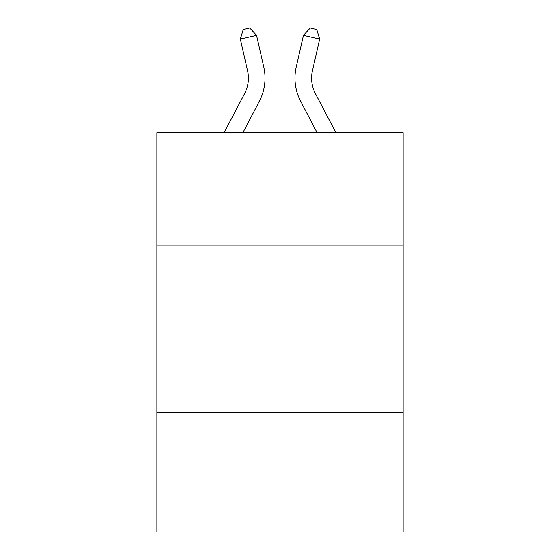 <?xml version="1.0" encoding="UTF-8"?>
<svg xmlns="http://www.w3.org/2000/svg" width="560" height="560" viewBox="0 0 560 560"><rect width="100%" height="100%" fill="white"/><g stroke="black" fill="none" stroke-linecap="round" stroke-linejoin="round"><path stroke-width="0.84" d="M403.116 245.84L403.116 132.706L156.884 132.706L156.884 245.84L403.116 245.84L403.116 532L156.884 532L156.884 245.84M403.116 412.209L156.884 412.209M244.587 93.576A33.278 33.278 -58.1 0 0 247.555 70.742A33.278 33.278 -58.1 0 1 244.587 93.576A33.278 33.278 -58.1 0 0 247.555 70.742A33.278 33.278 -58.1 0 1 244.587 93.576A33.278 33.278 -58.1 0 0 247.555 70.742A33.278 33.278 -58.1 0 1 244.587 93.576A33.278 33.278 -58.1 0 0 247.555 70.742A33.278 33.278 -58.1 0 1 244.587 93.576A33.278 33.278 -58.1 0 0 247.555 70.742A33.278 33.278 -58.1 0 1 244.587 93.576A33.278 33.278 -58.1 0 0 247.555 70.742A33.278 33.278 -58.1 0 1 244.587 93.576A33.278 33.278 -58.1 0 0 247.555 70.742A33.278 33.278 -58.1 0 1 244.587 93.576A33.278 33.278 -58.1 0 0 247.555 70.742A33.278 33.278 -58.1 0 1 244.587 93.576A33.278 33.278 -58.1 0 0 247.555 70.742A33.278 33.278 -58.1 0 1 244.587 93.576A33.278 33.278 -58.1 0 0 247.555 70.742A33.278 33.278 -58.1 0 1 244.587 93.576A33.278 33.278 -58.1 0 0 247.555 70.742A33.278 33.278 -58.1 0 1 244.587 93.576A33.278 33.278 -58.1 0 0 247.555 70.742A33.278 33.278 -58.1 0 1 244.587 93.576A33.278 33.278 -58.1 0 0 247.555 70.742A33.278 33.278 -58.1 0 1 244.587 93.576A33.278 33.278 -58.1 0 0 247.555 70.742A33.278 33.278 -58.1 0 1 244.587 93.576A33.278 33.278 -58.1 0 0 247.555 70.742A33.278 33.278 -58.1 0 1 244.587 93.576A33.278 33.278 -58.1 0 0 247.555 70.742A33.278 33.278 -58.1 0 1 244.587 93.576A33.278 33.278 -58.1 0 0 247.555 70.742A33.278 33.278 -58.1 0 1 244.587 93.576A33.278 33.278 -58.1 0 0 247.555 70.742A33.278 33.278 -58.1 0 1 244.587 93.576A33.278 33.278 -58.1 0 0 247.555 70.742A33.278 33.278 -58.1 0 1 244.587 93.576A33.278 33.278 -58.1 0 0 247.555 70.742A33.278 33.278 -58.1 0 1 244.587 93.576A33.278 33.278 -58.1 0 0 247.555 70.742A33.278 33.278 -58.1 0 1 244.587 93.576L224.091 132.706L244.587 93.576A33.278 33.278 -49.8 0 0 247.555 70.742L240.331 39.025L243.271 29.477L249.76 28L256.55 35.329L263.781 67.046A49.91 49.91 121.9 0 1 259.329 101.297L242.872 132.706L259.329 101.297M315.413 93.576A33.278 33.278 58.1 0 1 312.445 70.742A33.278 33.278 58.1 0 0 315.413 93.576A33.278 33.278 58.1 0 1 312.445 70.742A33.278 33.278 58.1 0 0 315.413 93.576A33.278 33.278 58.1 0 1 312.445 70.742A33.278 33.278 58.1 0 0 315.413 93.576A33.278 33.278 58.1 0 1 312.445 70.742A33.278 33.278 58.1 0 0 315.413 93.576A33.278 33.278 58.1 0 1 312.445 70.742A33.278 33.278 58.1 0 0 315.413 93.576A33.278 33.278 58.1 0 1 312.445 70.742A33.278 33.278 58.1 0 0 315.413 93.576A33.278 33.278 58.1 0 1 312.445 70.742A33.278 33.278 58.1 0 0 315.413 93.576A33.278 33.278 58.1 0 1 312.445 70.742A33.278 33.278 58.1 0 0 315.413 93.576A33.278 33.278 58.1 0 1 312.445 70.742A33.278 33.278 58.1 0 0 315.413 93.576A33.278 33.278 58.1 0 1 312.445 70.742A33.278 33.278 58.1 0 0 315.413 93.576A33.278 33.278 58.1 0 1 312.445 70.742A33.278 33.278 58.1 0 0 315.413 93.576A33.278 33.278 58.1 0 1 312.445 70.742A33.278 33.278 58.1 0 0 315.413 93.576A33.278 33.278 58.1 0 1 312.445 70.742A33.278 33.278 58.1 0 0 315.413 93.576A33.278 33.278 58.1 0 1 312.445 70.742A33.278 33.278 58.1 0 0 315.413 93.576A33.278 33.278 58.1 0 1 312.445 70.742A33.278 33.278 58.1 0 0 315.413 93.576A33.278 33.278 58.1 0 1 312.445 70.742A33.278 33.278 58.1 0 0 315.413 93.576A33.278 33.278 58.1 0 1 312.445 70.742A33.278 33.278 58.1 0 0 315.413 93.576A33.278 33.278 58.1 0 1 312.445 70.742A33.278 33.278 58.1 0 0 315.413 93.576A33.278 33.278 58.1 0 1 312.445 70.742A33.278 33.278 58.1 0 0 315.413 93.576A33.278 33.278 58.1 0 1 312.445 70.742A33.278 33.278 58.1 0 0 315.413 93.576A33.278 33.278 58.1 0 1 312.445 70.742A33.278 33.278 58.1 0 0 315.413 93.576L335.909 132.706L315.413 93.576A33.278 33.278 49.8 0 1 312.445 70.742L319.669 39.025L303.45 35.329L296.219 67.046A49.91 49.91 -121.9 0 0 300.671 101.297L317.128 132.706L300.671 101.297M256.55 35.329L263.781 67.046L256.55 35.329L263.781 67.046L256.55 35.329L263.781 67.046L256.55 35.329L263.781 67.046L256.55 35.329L263.781 67.046L256.55 35.329L263.781 67.046L256.55 35.329L263.781 67.046L256.55 35.329L263.781 67.046L256.55 35.329L263.781 67.046L256.55 35.329L263.781 67.046L256.55 35.329L263.781 67.046L256.55 35.329L263.781 67.046L256.55 35.329L263.781 67.046L256.55 35.329L263.781 67.046L256.55 35.329L263.781 67.046L256.55 35.329L263.781 67.046L256.55 35.329L263.781 67.046L256.55 35.329L263.781 67.046L256.55 35.329L263.781 67.046L256.55 35.329L263.781 67.046L256.55 35.329L263.781 67.046L256.55 35.329L240.331 39.025M303.45 35.329L296.219 67.046L303.45 35.329L296.219 67.046L303.45 35.329L296.219 67.046L303.45 35.329L296.219 67.046L303.45 35.329L296.219 67.046L303.45 35.329L296.219 67.046L303.45 35.329L296.219 67.046L303.45 35.329L296.219 67.046L303.45 35.329L296.219 67.046L303.45 35.329L296.219 67.046L303.45 35.329L296.219 67.046L303.45 35.329L296.219 67.046L303.45 35.329L296.219 67.046L303.45 35.329L296.219 67.046L303.45 35.329L296.219 67.046L303.45 35.329L296.219 67.046L303.45 35.329L296.219 67.046L303.45 35.329L296.219 67.046L303.45 35.329L296.219 67.046L303.45 35.329L296.219 67.046L303.45 35.329L296.219 67.046L303.45 35.329L310.24 28L316.729 29.477L319.669 39.025"/></g></svg>
